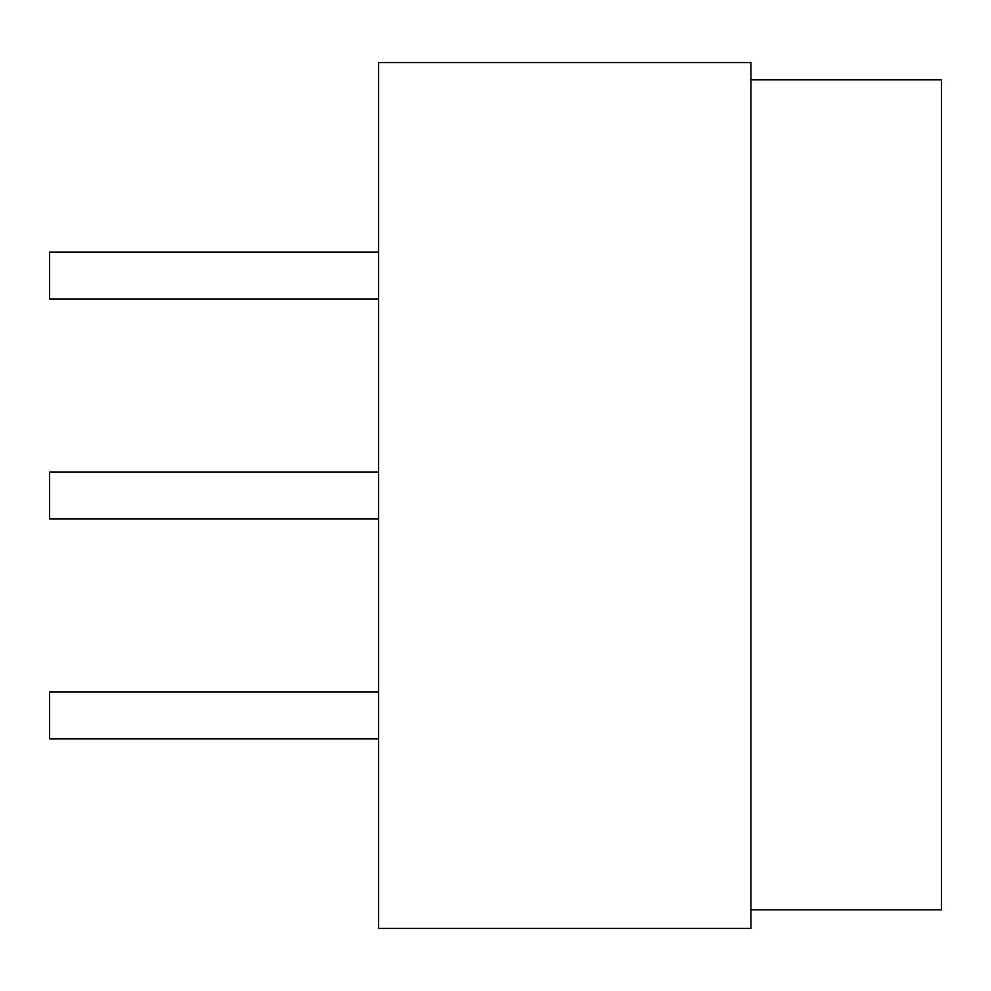 <?xml version="1.0" encoding="UTF-8"?>
<svg xmlns="http://www.w3.org/2000/svg" width="991" height="991" viewBox="0 0 991 991"><rect width="100%" height="100%" fill="white"/><g stroke="black" fill="none" stroke-linecap="round" stroke-linejoin="round"><path stroke-width="1.49" d="M378.599 692.065L49.55 692.065L49.55 738.828L378.599 738.828M378.599 472.125L49.55 472.125L49.55 518.875L378.599 518.875M378.599 252.172L49.55 252.172L49.55 298.935L378.599 298.935M378.599 62.544L378.599 928.456L750.943 928.456L750.943 62.544L378.599 62.544M750.943 909.837L941.45 909.837L941.45 79.862L750.943 79.862"/></g></svg>

